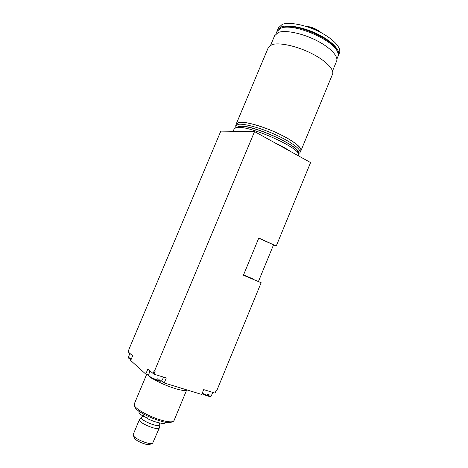 <?xml version="1.0" encoding="UTF-8"?>
<svg xmlns="http://www.w3.org/2000/svg" width="468" height="468" viewBox="0 0 468 468"><rect width="100%" height="100%" fill="white"/><g stroke="black" fill="none" stroke-linecap="round" stroke-linejoin="round"><path stroke-width="0.7" d="M252.761 279.18L252.89 278.869L243.512 274.991M258.418 281.56L273.476 244.986M252.89 278.869L243.541 274.927M258.71 238.224L276.249 246.016L258.81 237.99L243.413 275.237L261.156 282.713L216.789 390.581L216.193 390.394L215.069 393.132L216.409 390.464M157.014 379.928C153.393 378.641 150.737 377.319 149.058 375.968C149.087 377.015 151.55 378.466 156.458 380.332L157.523 378.828L159.149 379.332L158.149 380.864L157.032 379.893M148.619 374.973L145.759 374.09L147.818 369.158L153.937 374.154L166.28 377.986L164.209 382.97L161.723 380.794M206.517 395.665L201.989 393.734L206.523 395.671L207.535 394.208L209.032 394.67L208.032 396.133L207.008 395.331M164.209 382.97L201.702 394.43L203.697 389.598L215.069 393.132M135.006 407.084L134.334 405.481C135.732 409.301 150.649 417.357 162.18 420.404C167.784 421.902 171.481 422.23 173.277 421.399L174.02 420.574L186.726 389.885C185.849 391.02 182.058 390.616 175.36 388.651C167.333 386.118 160.015 382.941 153.405 379.133M148.543 375.728L147.514 374.634M134.334 405.481L134.257 404.019M135.094 407.295C136.896 413.074 167.134 425.424 171.428 422.148L172.791 421.598M276.249 246.016L310.576 162.554L254.545 131.584L220.826 131.11L129.045 349.093L128.179 351.907L132.643 355.826L130.689 360.483L145.759 374.09M254.545 131.584L154.481 371.077L155.136 371.282L153.937 374.154M154.481 371.077L154.2 370.837L153.001 373.704M236.48 127.448L239.359 126.202C251.825 123.985 302.223 147.163 298.251 153.112M298.689 154.112L297.601 151.644C296.139 144.208 250.918 124.429 239.803 126.436L237.703 126.974M278.501 27.782L282.239 24.395C289.177 21.645 305.733 24.862 319.656 31.941C333.62 38.996 341.933 48.286 339.353 53.095L338.563 55.019M298.508 153.697L299.941 152.703C301.72 149.918 291.991 142.366 276.992 135.381C262.021 128.378 245.092 123.552 238.715 124.277L235.761 125.553L235.831 127.471M236.404 124.014L239.534 122.323C245.928 121.551 262.87 126.354 277.828 133.362C292.822 140.353 302.533 147.952 300.731 150.778L300.087 152.346M306.797 26.641C311.7 27.477 316.175 29.344 320.223 32.233M321.551 32.935C316.865 28.981 311.466 26.735 305.358 26.19M236.194 124.517L236.404 123.558L239.382 122.247C245.811 121.469 262.835 126.296 277.875 133.339C292.945 140.365 302.702 148.005 300.895 150.842L300.52 151.293M268.205 47.818L268.462 47.209L271.943 44.659C279.027 42.196 296.39 45.876 311.15 53.253C325.956 60.594 334.918 69.931 332.397 74.517L301.047 150.48M274.599 35.732L278.325 32.444C285.293 29.817 302.082 33.199 316.263 40.359C330.484 47.49 339.013 56.757 336.463 61.466L332.537 70.978M276.921 31.549L280.63 28.232L281.672 27.899C294.559 23.306 333.152 39.856 337.475 51.79C338.387 53.779 338.499 55.47 337.797 56.868L336.896 59.056M281.789 27.858L283.31 27.331C295.7 22.926 332.532 38.721 336.708 50.193L337.387 51.609M277.354 30.631L277.711 29.671L281.169 26.951C288.083 24.254 304.633 27.507 318.562 34.573C332.537 41.617 340.874 50.854 338.317 55.61L338.136 55.932M241.195 131.397L234.205 131.297M290.593 151.509C286.387 148.637 281.011 145.665 274.47 142.6M234.099 129.057L235.86 127.688L237.2 127.46C248.923 125.36 297.297 146.507 298.765 154.288L298.76 156.019M159.249 424.646C160.091 428.483 139.136 419.96 141.658 417.485L139.388 419.697C137.896 422.744 158.956 431.338 159.336 427.846L159.249 424.651M142.775 415.976L141.798 417.351M159.284 427.98L152.632 443.272C149.836 445.156 134.497 438.908 133.304 435.398L133.251 434.403M134.398 437.966L134.439 438.071C135.416 440.909 147.619 445.881 149.895 444.366L152.352 443.383M148.344 416.491L147.461 418.62C155.487 422.651 165.175 424.687 165.45 422.493L165.549 422.247M143.974 414.279L143.161 416.227C145.367 416.976 146.794 417.772 147.461 418.62M138.938 411.454L138.861 411.629C138.657 412.694 140.09 414.227 143.161 416.227M149.058 375.968L148.572 375.12M163.636 377.167L161.852 380.595C161.653 380.993 160.582 380.94 158.64 380.425M207.043 395.261L202.199 393.225M212.94 392.471L211.197 395.846C211.039 396.185 210.15 396.144 208.541 395.723M131.18 359.307L128.53 357.189M129.028 357.961C128.659 358.236 129.314 358.845 130.981 359.781M156.505 380.361C153.627 379.384 151.222 378.179 149.286 376.758L148.549 375.19L149.9 370.984M158.155 380.864C162.314 381.689 160.793 381.098 161.811 380.665M208.044 396.133C210.29 396.618 211.331 396.542 211.162 395.905M134.152 404.276L146.665 374.371M235.913 127.665L235.743 127.261M235.761 125.553L236.568 123.628M236.404 123.558L268.462 47.209M270.627 45.209L274.862 35.112M276.015 33.708L277.185 30.929M283.31 27.331L281.672 27.899M277.711 29.671L278.77 27.156M238.534 126.652L235.86 127.688M234.252 128.688L233.163 131.28M159.541 422.955L159.249 424.634M139.388 419.697L133.187 434.556M134.439 438.071L133.304 435.398M139.037 411.208L138.861 411.629M130.976 359.793C128.712 358.453 127.887 357.605 128.513 357.248L129.782 353.311"/></g></svg>
